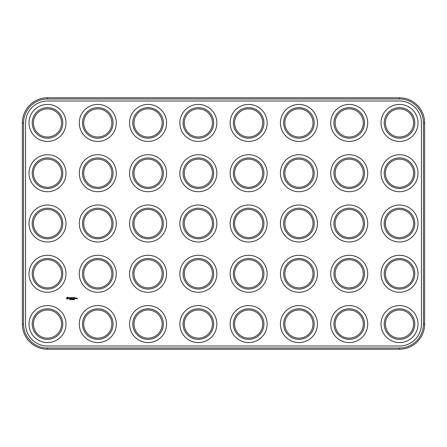 <?xml version="1.0" encoding="UTF-8"?>
<svg xmlns="http://www.w3.org/2000/svg" width="447" height="447" viewBox="0 0 447 447"><rect width="100%" height="100%" fill="white"/><g stroke="black" fill="none" stroke-linecap="round" stroke-linejoin="round"><path stroke-width="0.67" d="M47.494 349.219L399.506 349.219A25.144 25.144 0 0 0 424.65 324.075L424.65 122.925A25.144 25.144 0 0 0 399.506 97.781L47.494 97.781A25.144 25.144 0 0 0 22.35 122.925L22.35 324.075A25.144 25.144 0 0 0 47.494 349.219L47.494 348.012L399.506 348.012A23.937 23.937 0 0 0 423.443 324.075L423.443 122.925A23.937 23.937 0 0 0 399.506 98.988L47.494 98.988A23.937 23.937 0 0 0 23.557 122.925L23.557 324.075A23.937 23.937 0 0 0 47.494 348.012M47.494 101A21.925 21.925 0 0 0 25.568 122.925L25.568 324.075A21.925 21.925 0 0 0 47.494 346L399.506 346A21.925 21.925 0 0 0 421.432 324.075L421.432 122.925A21.925 21.925 0 0 0 399.506 101L47.494 101M191.316 185.404A14.08 14.08 0 0 1 191.316 161.021A14.08 14.08 0 0 1 212.437 173.212A14.08 14.08 0 0 1 191.316 185.404M191.316 135.117A14.08 14.08 0 0 1 191.316 110.733A14.08 14.08 0 0 1 212.437 122.925A14.08 14.08 0 0 1 191.316 135.117M241.603 185.404A14.08 14.08 0 0 1 241.603 161.021A14.08 14.08 0 0 1 262.724 173.212A14.08 14.08 0 0 1 241.603 185.404M291.891 185.404A14.08 14.08 0 0 1 291.891 161.021A14.08 14.08 0 0 1 313.012 173.212A14.08 14.08 0 0 1 291.891 185.404M291.891 135.117A14.08 14.08 0 0 1 291.891 110.733A14.08 14.08 0 0 1 313.012 122.925A14.08 14.08 0 0 1 291.891 135.117M241.603 135.117A14.08 14.08 0 0 1 241.603 110.733A14.08 14.08 0 0 1 262.724 122.925A14.08 14.08 0 0 1 241.603 135.117M241.603 285.979A14.08 14.08 0 0 1 241.603 261.596A14.08 14.08 0 0 1 262.724 273.787A14.08 14.08 0 0 1 241.603 285.979M90.741 135.117A14.08 14.08 0 0 1 90.741 110.733A14.08 14.08 0 0 1 111.862 122.925A14.08 14.08 0 0 1 90.741 135.117M191.316 285.979A14.08 14.08 0 0 1 191.316 261.596A14.08 14.08 0 0 1 212.437 273.787A14.08 14.08 0 0 1 191.316 285.979M40.453 185.404A14.08 14.08 0 0 1 40.453 161.021A14.08 14.08 0 0 1 61.574 173.212A14.08 14.08 0 0 1 40.453 185.404M191.316 336.267A14.08 14.08 0 0 1 191.316 311.883A14.08 14.08 0 0 1 212.437 324.075A14.08 14.08 0 0 1 191.316 336.267M40.453 135.117A14.08 14.08 0 0 1 40.453 110.733A14.08 14.08 0 0 1 61.574 122.925A14.08 14.08 0 0 1 40.453 135.117M241.603 336.267A14.08 14.08 0 0 1 241.603 311.883A14.08 14.08 0 0 1 262.724 324.075A14.08 14.08 0 0 1 241.603 336.267M141.029 185.404A14.08 14.08 0 0 1 141.029 161.021A14.08 14.08 0 0 1 162.149 173.212A14.08 14.08 0 0 1 141.029 185.404M241.603 235.692A14.08 14.08 0 0 1 241.603 211.308A14.08 14.08 0 0 1 262.724 223.5A14.08 14.08 0 0 1 241.603 235.692M191.316 235.692A14.08 14.08 0 0 1 191.316 211.308A14.08 14.08 0 0 1 212.437 223.5A14.08 14.08 0 0 1 191.316 235.692M141.029 135.117A14.08 14.08 0 0 1 141.029 110.733A14.08 14.08 0 0 1 162.149 122.925A14.08 14.08 0 0 1 141.029 135.117M90.741 185.404A14.08 14.08 0 0 1 90.741 161.021A14.08 14.08 0 0 1 111.862 173.212A14.08 14.08 0 0 1 90.741 185.404M90.741 336.267A14.08 14.08 0 0 1 90.741 311.883A14.08 14.08 0 0 1 111.862 324.075A14.08 14.08 0 0 1 90.741 336.267M141.029 285.979A14.08 14.08 0 0 1 141.029 261.596A14.08 14.08 0 0 1 162.149 273.787A14.08 14.08 0 0 1 141.029 285.979M40.453 336.267A14.08 14.08 0 0 1 40.453 311.883A14.08 14.08 0 0 1 61.574 324.075A14.08 14.08 0 0 1 40.453 336.267M90.741 285.979A14.08 14.08 0 0 1 90.741 261.596A14.08 14.08 0 0 1 111.862 273.787A14.08 14.08 0 0 1 90.741 285.979M291.891 336.267A14.08 14.08 0 0 1 291.891 311.883A14.08 14.08 0 0 1 313.012 324.075A14.08 14.08 0 0 1 291.891 336.267M40.453 235.692A14.08 14.08 0 0 1 40.453 211.308A14.08 14.08 0 0 1 61.574 223.5A14.08 14.08 0 0 1 40.453 235.692M40.453 285.979A14.08 14.08 0 0 1 40.453 261.596A14.08 14.08 0 0 1 61.574 273.787A14.08 14.08 0 0 1 40.453 285.979M141.029 336.267A14.08 14.08 0 0 1 141.029 311.883A14.08 14.08 0 0 1 162.149 324.075A14.08 14.08 0 0 1 141.029 336.267M392.466 135.117A14.08 14.08 0 0 1 392.466 110.733A14.08 14.08 0 0 1 413.587 122.925A14.08 14.08 0 0 1 392.466 135.117M141.029 235.692A14.08 14.08 0 0 1 141.029 211.308A14.08 14.08 0 0 1 162.149 223.5A14.08 14.08 0 0 1 141.029 235.692M90.741 235.692A14.08 14.08 0 0 1 90.741 211.308A14.08 14.08 0 0 1 111.862 223.5A14.08 14.08 0 0 1 90.741 235.692M291.891 235.692A14.08 14.08 0 0 1 291.891 211.308A14.08 14.08 0 0 1 313.012 223.5A14.08 14.08 0 0 1 291.891 235.692M291.891 285.979A14.08 14.08 0 0 1 291.891 261.596A14.08 14.08 0 0 1 313.012 273.787A14.08 14.08 0 0 1 291.891 285.979M342.178 185.404A14.08 14.08 0 0 1 342.178 161.021A14.08 14.08 0 0 1 363.299 173.212A14.08 14.08 0 0 1 342.178 185.404M392.466 185.404A14.08 14.08 0 0 1 392.466 161.021A14.08 14.08 0 0 1 413.587 173.212A14.08 14.08 0 0 1 392.466 185.404M342.178 135.117A14.08 14.08 0 0 1 342.178 110.733A14.08 14.08 0 0 1 363.299 122.925A14.08 14.08 0 0 1 342.178 135.117M392.466 285.979A14.08 14.08 0 0 1 392.466 261.596A14.08 14.08 0 0 1 413.587 273.787A14.08 14.08 0 0 1 392.466 285.979M342.178 285.979A14.08 14.08 0 0 1 342.178 261.596A14.08 14.08 0 0 1 363.299 273.787A14.08 14.08 0 0 1 342.178 285.979M392.466 336.267A14.08 14.08 0 0 1 392.466 311.883A14.08 14.08 0 0 1 413.587 324.075A14.08 14.08 0 0 1 392.466 336.267M342.178 336.267A14.08 14.08 0 0 1 342.178 311.883A14.08 14.08 0 0 1 363.299 324.075A14.08 14.08 0 0 1 342.178 336.267M392.466 235.692A14.08 14.08 0 0 1 392.466 211.308A14.08 14.08 0 0 1 413.587 223.5A14.08 14.08 0 0 1 392.466 235.692M342.178 235.692A14.08 14.08 0 0 1 342.178 211.308A14.08 14.08 0 0 1 363.299 223.5A14.08 14.08 0 0 1 342.178 235.692M66.838 297.568L67.575 297.149L68.335 297.78L68.335 298.49L67.76 299.065L67.044 299.065L66.469 298.49L66.838 297.568M69.944 299.462L69.671 299.367L69.855 299.747M70.481 299.311L70.162 299.233L70.296 299.546M70.883 299.736L70.967 299.233L70.905 299.641L70.581 299.233L70.883 299.736M69.564 298.3L68.872 297.736L69.631 297.713L68.994 297.97L69.687 298.216L69.43 298.685L68.922 298.557L69.564 298.3M70.157 298.624L70.157 297.702L69.788 297.641L70.581 297.585L70.157 298.624M70.81 298.624L70.81 297.646L71.481 297.585L70.928 297.702L71.419 298.132L70.928 298.562L71.542 298.624L70.81 298.624M71.732 299.311L71.419 299.233L71.554 299.546M71.838 299.736L72.157 299.736L71.906 299.233L71.838 299.736M72.347 299.289L72.28 299.736L72.347 299.289M73.146 299.68L72.878 299.283L73.146 299.68M73.325 299.736L73.498 299.233L73.325 299.736M74.029 299.68L73.761 299.283L74.029 299.68M74.493 299.652L74.185 299.25L74.241 299.736M72.263 298.261L71.827 297.585L71.827 298.685L71.889 297.87L72.258 298.44L72.638 297.864L72.76 298.624L72.76 297.641L72.263 298.261M73.012 297.646L73.744 297.646L73.135 297.702L73.626 298.132L73.135 298.194L73.073 298.685L73.012 297.646M73.939 298.624L74.001 297.585L73.939 298.624M74.325 297.646L75.057 297.646L74.448 297.702L74.934 298.132L74.448 298.562L74.995 298.685L74.325 298.624L74.325 297.646M76.046 298.071L76.107 298.624L75.683 298.685L75.621 298.132L76.046 298.071M76.755 298.434L77.18 298.071L77.236 298.797L76.817 298.853L77.113 298.495L76.755 298.434M76.213 298.624L76.582 298.071L76.213 298.624M190.713 186.449A15.287 15.287 0 0 1 190.713 159.976A15.287 15.287 0 0 1 213.644 173.212A15.287 15.287 0 0 1 190.713 186.449M190.713 136.162A15.287 15.287 0 0 1 190.713 109.688A15.287 15.287 0 0 1 213.644 122.925A15.287 15.287 0 0 1 190.713 136.162M241 186.449A15.287 15.287 0 0 1 241 159.976A15.287 15.287 0 0 1 263.931 173.212A15.287 15.287 0 0 1 241 186.449M291.288 186.449A15.287 15.287 0 0 1 291.288 159.976A15.287 15.287 0 0 1 314.219 173.212A15.287 15.287 0 0 1 291.288 186.449M291.288 136.162A15.287 15.287 0 0 1 291.288 109.688A15.287 15.287 0 0 1 314.219 122.925A15.287 15.287 0 0 1 291.288 136.162M241 136.162A15.287 15.287 0 0 1 241 109.688A15.287 15.287 0 0 1 263.931 122.925A15.287 15.287 0 0 1 241 136.162M241 287.024A15.287 15.287 0 0 1 241 260.551A15.287 15.287 0 0 1 263.931 273.787A15.287 15.287 0 0 1 241 287.024M90.138 136.162A15.287 15.287 0 0 1 90.138 109.688A15.287 15.287 0 0 1 113.069 122.925A15.287 15.287 0 0 1 90.138 136.162M190.713 287.024A15.287 15.287 0 0 1 190.713 260.551A15.287 15.287 0 0 1 213.644 273.787A15.287 15.287 0 0 1 190.713 287.024M39.85 186.449A15.287 15.287 0 0 1 39.85 159.976A15.287 15.287 0 0 1 62.781 173.212A15.287 15.287 0 0 1 39.85 186.449M190.713 337.312A15.287 15.287 0 0 1 190.713 310.838A15.287 15.287 0 0 1 213.644 324.075A15.287 15.287 0 0 1 190.713 337.312M39.85 136.162A15.287 15.287 0 0 1 39.85 109.688A15.287 15.287 0 0 1 62.781 122.925A15.287 15.287 0 0 1 39.85 136.162M241 337.312A15.287 15.287 0 0 1 241 310.838A15.287 15.287 0 0 1 263.931 324.075A15.287 15.287 0 0 1 241 337.312M140.425 186.449A15.287 15.287 0 0 1 140.425 159.976A15.287 15.287 0 0 1 163.356 173.212A15.287 15.287 0 0 1 140.425 186.449M241 236.737A15.287 15.287 0 0 1 241 210.263A15.287 15.287 0 0 1 263.931 223.5A15.287 15.287 0 0 1 241 236.737M190.713 236.737A15.287 15.287 0 0 1 190.713 210.263A15.287 15.287 0 0 1 213.644 223.5A15.287 15.287 0 0 1 190.713 236.737M140.425 136.162A15.287 15.287 0 0 1 140.425 109.688A15.287 15.287 0 0 1 163.356 122.925A15.287 15.287 0 0 1 140.425 136.162M90.138 186.449A15.287 15.287 0 0 1 90.138 159.976A15.287 15.287 0 0 1 113.069 173.212A15.287 15.287 0 0 1 90.138 186.449M90.138 337.312A15.287 15.287 0 0 1 90.138 310.838A15.287 15.287 0 0 1 113.069 324.075A15.287 15.287 0 0 1 90.138 337.312M140.425 287.024A15.287 15.287 0 0 1 140.425 260.551A15.287 15.287 0 0 1 163.356 273.787A15.287 15.287 0 0 1 140.425 287.024M39.85 337.312A15.287 15.287 0 0 1 39.85 310.838A15.287 15.287 0 0 1 62.781 324.075A15.287 15.287 0 0 1 39.85 337.312M90.138 287.024A15.287 15.287 0 0 1 90.138 260.551A15.287 15.287 0 0 1 113.069 273.787A15.287 15.287 0 0 1 90.138 287.024M291.288 337.312A15.287 15.287 0 0 1 291.288 310.838A15.287 15.287 0 0 1 314.219 324.075A15.287 15.287 0 0 1 291.288 337.312M39.85 236.737A15.287 15.287 0 0 1 39.85 210.263A15.287 15.287 0 0 1 62.781 223.5A15.287 15.287 0 0 1 39.85 236.737M39.85 287.024A15.287 15.287 0 0 1 39.85 260.551A15.287 15.287 0 0 1 62.781 273.787A15.287 15.287 0 0 1 39.85 287.024M140.425 337.312A15.287 15.287 0 0 1 140.425 310.838A15.287 15.287 0 0 1 163.356 324.075A15.287 15.287 0 0 1 140.425 337.312M391.863 136.162A15.287 15.287 0 0 1 391.863 109.688A15.287 15.287 0 0 1 414.794 122.925A15.287 15.287 0 0 1 391.863 136.162M140.425 236.737A15.287 15.287 0 0 1 140.425 210.263A15.287 15.287 0 0 1 163.356 223.5A15.287 15.287 0 0 1 140.425 236.737M90.138 236.737A15.287 15.287 0 0 1 90.138 210.263A15.287 15.287 0 0 1 113.069 223.5A15.287 15.287 0 0 1 90.138 236.737M291.288 236.737A15.287 15.287 0 0 1 291.288 210.263A15.287 15.287 0 0 1 314.219 223.5A15.287 15.287 0 0 1 291.288 236.737M291.288 287.024A15.287 15.287 0 0 1 291.288 260.551A15.287 15.287 0 0 1 314.219 273.787A15.287 15.287 0 0 1 291.288 287.024M341.575 186.449A15.287 15.287 0 0 1 341.575 159.976A15.287 15.287 0 0 1 364.506 173.212A15.287 15.287 0 0 1 341.575 186.449M391.863 186.449A15.287 15.287 0 0 1 391.863 159.976A15.287 15.287 0 0 1 414.794 173.212A15.287 15.287 0 0 1 391.863 186.449M341.575 136.162A15.287 15.287 0 0 1 341.575 109.688A15.287 15.287 0 0 1 364.506 122.925A15.287 15.287 0 0 1 341.575 136.162M391.863 287.024A15.287 15.287 0 0 1 391.863 260.551A15.287 15.287 0 0 1 414.794 273.787A15.287 15.287 0 0 1 391.863 287.024M341.575 287.024A15.287 15.287 0 0 1 341.575 260.551A15.287 15.287 0 0 1 364.506 273.787A15.287 15.287 0 0 1 341.575 287.024M391.863 337.312A15.287 15.287 0 0 1 391.863 310.838A15.287 15.287 0 0 1 414.794 324.075A15.287 15.287 0 0 1 391.863 337.312M341.575 337.312A15.287 15.287 0 0 1 341.575 310.838A15.287 15.287 0 0 1 364.506 324.075A15.287 15.287 0 0 1 341.575 337.312M391.863 236.737A15.287 15.287 0 0 1 391.863 210.263A15.287 15.287 0 0 1 414.794 223.5A15.287 15.287 0 0 1 391.863 236.737M341.575 236.737A15.287 15.287 0 0 1 341.575 210.263A15.287 15.287 0 0 1 364.506 223.5A15.287 15.287 0 0 1 341.575 236.737M38.241 340.1A18.506 18.506 0 0 1 38.241 308.05A18.506 18.506 0 0 1 66 324.075A18.506 18.506 0 0 1 38.241 340.1M88.528 340.1A18.506 18.506 0 0 1 88.528 308.05A18.506 18.506 0 0 1 116.287 324.075A18.506 18.506 0 0 1 88.528 340.1M69.799 299.507L69.861 299.222M138.816 340.1A18.506 18.506 0 0 1 138.816 308.05A18.506 18.506 0 0 1 166.575 324.075A18.506 18.506 0 0 1 138.816 340.1M189.103 340.1A18.506 18.506 0 0 1 189.103 308.05A18.506 18.506 0 0 1 216.862 324.075A18.506 18.506 0 0 1 189.103 340.1M38.241 289.812A18.506 18.506 0 0 1 38.241 257.763A18.506 18.506 0 0 1 66 273.787A18.506 18.506 0 0 1 38.241 289.812M88.528 289.812A18.506 18.506 0 0 1 88.528 257.763A18.506 18.506 0 0 1 116.287 273.787A18.506 18.506 0 0 1 88.528 289.812M88.528 239.525A18.506 18.506 0 0 1 88.528 207.475A18.506 18.506 0 0 1 116.287 223.5A18.506 18.506 0 0 1 88.528 239.525M138.816 289.812A18.506 18.506 0 0 1 138.816 257.763A18.506 18.506 0 0 1 166.575 273.787A18.506 18.506 0 0 1 138.816 289.812M189.103 289.812A18.506 18.506 0 0 1 189.103 257.763A18.506 18.506 0 0 1 216.862 273.787A18.506 18.506 0 0 1 189.103 289.812M138.816 239.525A18.506 18.506 0 0 1 138.816 207.475A18.506 18.506 0 0 1 166.575 223.5A18.506 18.506 0 0 1 138.816 239.525M189.103 239.525A18.506 18.506 0 0 1 189.103 207.475A18.506 18.506 0 0 1 216.862 223.5A18.506 18.506 0 0 1 189.103 239.525M239.391 340.1A18.506 18.506 0 0 1 239.391 308.05A18.506 18.506 0 0 1 267.15 324.075A18.506 18.506 0 0 1 239.391 340.1M289.678 340.1A18.506 18.506 0 0 1 289.678 308.05A18.506 18.506 0 0 1 317.437 324.075A18.506 18.506 0 0 1 289.678 340.1M339.966 340.1A18.506 18.506 0 0 1 339.966 308.05A18.506 18.506 0 0 1 367.725 324.075A18.506 18.506 0 0 1 339.966 340.1M390.253 340.1A18.506 18.506 0 0 1 390.253 308.05A18.506 18.506 0 0 1 418.012 324.075A18.506 18.506 0 0 1 390.253 340.1M239.391 289.812A18.506 18.506 0 0 1 239.391 257.763A18.506 18.506 0 0 1 267.15 273.787A18.506 18.506 0 0 1 239.391 289.812M289.678 289.812A18.506 18.506 0 0 1 289.678 257.763A18.506 18.506 0 0 1 317.437 273.787A18.506 18.506 0 0 1 289.678 289.812M239.391 239.525A18.506 18.506 0 0 1 239.391 207.475A18.506 18.506 0 0 1 267.15 223.5A18.506 18.506 0 0 1 239.391 239.525M289.678 239.525A18.506 18.506 0 0 1 289.678 207.475A18.506 18.506 0 0 1 317.437 223.5A18.506 18.506 0 0 1 289.678 239.525M339.966 289.812A18.506 18.506 0 0 1 339.966 257.763A18.506 18.506 0 0 1 367.725 273.787A18.506 18.506 0 0 1 339.966 289.812M390.253 289.812A18.506 18.506 0 0 1 390.253 257.763A18.506 18.506 0 0 1 418.012 273.787A18.506 18.506 0 0 1 390.253 289.812M339.966 239.525A18.506 18.506 0 0 1 339.966 207.475A18.506 18.506 0 0 1 367.725 223.5A18.506 18.506 0 0 1 339.966 239.525M390.253 239.525A18.506 18.506 0 0 1 390.253 207.475A18.506 18.506 0 0 1 418.012 223.5A18.506 18.506 0 0 1 390.253 239.525M38.241 239.525A18.506 18.506 0 0 1 38.241 207.475A18.506 18.506 0 0 1 66 223.5A18.506 18.506 0 0 1 38.241 239.525M38.241 189.237A18.506 18.506 0 0 1 38.241 157.188A18.506 18.506 0 0 1 66 173.212A18.506 18.506 0 0 1 38.241 189.237M88.528 189.237A18.506 18.506 0 0 1 88.528 157.188A18.506 18.506 0 0 1 116.287 173.212A18.506 18.506 0 0 1 88.528 189.237M138.816 189.237A18.506 18.506 0 0 1 138.816 157.188A18.506 18.506 0 0 1 166.575 173.212A18.506 18.506 0 0 1 138.816 189.237M189.103 189.237A18.506 18.506 0 0 1 189.103 157.188A18.506 18.506 0 0 1 216.862 173.212A18.506 18.506 0 0 1 189.103 189.237M38.241 138.95A18.506 18.506 0 0 1 38.241 106.9A18.506 18.506 0 0 1 66 122.925A18.506 18.506 0 0 1 38.241 138.95M88.528 138.95A18.506 18.506 0 0 1 88.528 106.9A18.506 18.506 0 0 1 116.287 122.925A18.506 18.506 0 0 1 88.528 138.95M138.816 138.95A18.506 18.506 0 0 1 138.816 106.9A18.506 18.506 0 0 1 166.575 122.925A18.506 18.506 0 0 1 138.816 138.95M189.103 138.95A18.506 18.506 0 0 1 189.103 106.9A18.506 18.506 0 0 1 216.862 122.925A18.506 18.506 0 0 1 189.103 138.95M239.391 189.237A18.506 18.506 0 0 1 239.391 157.188A18.506 18.506 0 0 1 267.15 173.212A18.506 18.506 0 0 1 239.391 189.237M289.678 189.237A18.506 18.506 0 0 1 289.678 157.188A18.506 18.506 0 0 1 317.437 173.212A18.506 18.506 0 0 1 289.678 189.237M339.966 189.237A18.506 18.506 0 0 1 339.966 157.188A18.506 18.506 0 0 1 367.725 173.212A18.506 18.506 0 0 1 339.966 189.237M390.253 189.237A18.506 18.506 0 0 1 390.253 157.188A18.506 18.506 0 0 1 418.012 173.212A18.506 18.506 0 0 1 390.253 189.237M239.391 138.95A18.506 18.506 0 0 1 239.391 106.9A18.506 18.506 0 0 1 267.15 122.925A18.506 18.506 0 0 1 239.391 138.95M289.678 138.95A18.506 18.506 0 0 1 289.678 106.9A18.506 18.506 0 0 1 317.437 122.925A18.506 18.506 0 0 1 289.678 138.95M339.966 138.95A18.506 18.506 0 0 1 339.966 106.9A18.506 18.506 0 0 1 367.725 122.925A18.506 18.506 0 0 1 339.966 138.95M390.253 138.95A18.506 18.506 0 0 1 390.253 106.9A18.506 18.506 0 0 1 418.012 122.925A18.506 18.506 0 0 1 390.253 138.95M72.962 299.289L72.956 299.674M73.844 299.289L73.839 299.674M67.592 297.68L66.949 297.942L67.212 298.585L67.855 298.328L67.592 297.68M75.984 298.194L75.744 298.562L75.984 298.194M399.506 349.219L399.506 348.012M22.35 324.075L23.557 324.075M424.65 324.075L423.443 324.075M22.35 122.925L23.557 122.925M47.494 97.781L47.494 98.988M399.506 97.781L399.506 98.988M424.65 122.925L423.443 122.925"/></g></svg>
